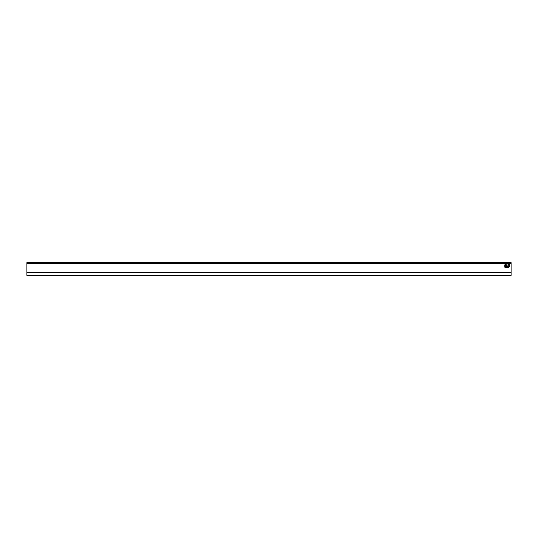 <?xml version="1.0" encoding="UTF-8"?>
<svg xmlns="http://www.w3.org/2000/svg" width="538" height="538" viewBox="0 0 538 538"><rect width="100%" height="100%" fill="white"/><g stroke="black" fill="none" stroke-linecap="round" stroke-linejoin="round"><path stroke-width="0.81" d="M505.384 264.44L504.731 264.931L504.873 267.305L505.384 266.761L505.249 264.387M505.908 266.794L506.52 266.693L506.52 264.931L507.038 264.387L507.173 266.714L508.013 266.935L507.469 267.447L505.417 267.447M506.52 266.714L506.52 264.931L506.52 266.714M508.961 265.086L508.961 265.456L508.881 265.005L508.181 265.005M508.961 265.456L508.45 266.001L508.961 266.693L508.181 267.447L509.614 266.761L509.614 264.434L508.672 264.353L508.128 264.864M508.961 266.714L508.961 266.223M26.9 262.625L26.9 275.375L511.1 275.375L511.1 262.625L26.9 262.625M505.848 266.814L505.364 267.305M508.45 266.001L508.881 266.142L508.511 266.142M26.9 272.47L511.1 272.47M511.1 263.371L26.9 263.371M26.9 275.375L511.1 275.375"/></g></svg>
